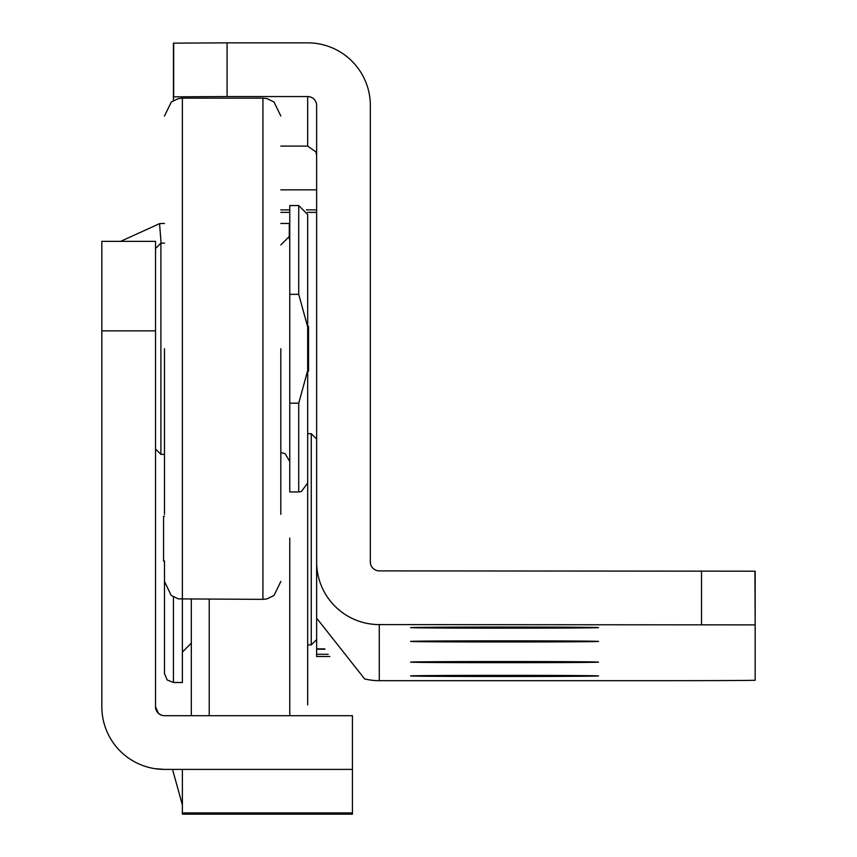 <?xml version="1.0" encoding="UTF-8"?>
<svg xmlns="http://www.w3.org/2000/svg" width="857" height="857" viewBox="0 0 857 857"><rect width="100%" height="100%" fill="white"/><g stroke="black" fill="none" stroke-linecap="round" stroke-linejoin="round"><path stroke-width="1.29" d="M163.184 715.606L162.198 715.402M161.362 715.145L158.395 713.313L155.524 706.746L155.524 330.856L101.833 330.856L101.833 706.746A62.647 62.647 0 0 0 164.48 769.404L155.085 768.686M289.773 236.178L289.773 223.452L280.828 223.452M120.633 241.353L159.552 223.645A62.647 62.647 0 0 1 164.48 223.452L160.891 223.559M155.524 706.746A8.945 8.945 0 0 0 164.48 715.702L352.431 715.702L352.431 814.15L182.38 814.15L182.38 769.404M352.431 769.404L164.48 769.404M155.524 330.856L155.524 241.353L101.833 241.353L101.833 330.856M155.524 637.19L155.524 637.908L155.524 637.19M161.095 243.142L159.552 223.645M172.536 769.404L182.38 805.002M155.524 248.509L160.902 243.142L164.48 243.142M155.524 448.993L160.902 454.36L164.48 454.36M160.902 243.142L160.902 454.36M164.48 348.756L164.48 514.329M280.828 348.756L280.828 514.329M307.674 441.837L307.674 255.675M298.729 491.95L301.364 491.554L307.674 483.005L307.674 326.903L298.729 294.337L289.773 294.337L289.773 491.95L298.729 491.95L298.729 403.165L289.773 403.165M289.773 294.337L289.773 205.551L298.729 205.551L307.674 214.507L307.674 326.903M307.674 483.005L307.674 704.883M307.674 538.314L307.674 371.124L308.574 371.124L308.574 326.378L307.674 326.378L307.674 214.507M307.674 370.599L298.729 403.165M598.55 627.603A93.97 0.568 -0 0 1 504.569 628.17A93.97 0.568 -0 0 1 410.599 627.603L410.599 627.603A93.97 0.568 -0 0 1 504.569 627.045A93.97 0.568 -0 0 1 598.55 627.603L598.55 627.603M598.55 641.411A93.97 0.568 -0 0 1 504.569 641.979A93.97 0.568 -0 0 1 410.599 641.411L410.599 641.411A93.97 0.568 -0 0 1 504.569 640.843A93.97 0.568 -0 0 1 598.55 641.411L598.55 641.411M598.55 662.118A93.97 0.568 -0 0 1 504.569 662.686A93.97 0.568 -0 0 1 410.599 662.118L410.599 662.118A93.97 0.568 -0 0 1 504.569 661.55A93.97 0.568 -0 0 1 598.55 662.118L598.55 662.118M598.55 675.927A93.97 0.568 -0 0 1 504.569 676.494A93.97 0.568 -0 0 1 410.599 675.927L410.599 675.927A93.97 0.568 -0 0 1 504.569 675.359A93.97 0.568 -0 0 1 598.55 675.927L598.55 675.927M754.921 571.18L755.167 624.892L755.167 571.191L379.276 570.891A8.945 8.945 180 0 1 370.331 561.935L370.331 105.497A62.647 62.647 180 0 0 307.674 42.85L227.084 42.85L227.084 96.552L307.674 96.552L307.674 146.108L315.954 151.946L316.629 155.331M227.084 96.552L173.425 96.852L173.425 100.548M316.629 656.516L329.838 656.516L316.629 656.516L316.629 561.935L316.629 618.122L364.643 678.937A62.647 62.647 -0 0 0 379.276 680.672L669.285 680.672A89.503 0.536 180 0 0 755.167 680.287L755.167 624.892M307.674 96.552A8.945 8.945 180 0 1 316.629 105.497L316.629 561.935A62.647 62.647 180 0 0 379.276 624.592L754.921 624.882M227.084 42.85L173.425 43.15L173.425 96.852M316.629 649.22L324.932 649.22M316.629 639.547L311.262 644.914L311.262 433.696L307.674 433.696M191.325 715.702L191.325 599.354M164.48 116.049L171.293 101.994L178.331 98.619L182.38 98.148L182.38 682.504L173.425 682.504L167.147 679.933L164.48 673.559L164.48 561.089L163.58 561.056L164.48 561.089M164.48 516.171L163.58 516.171L163.58 561.056M163.58 560.949L164.48 560.949M163.58 560.917L164.48 560.917M289.28 238.91L289.28 223.452M352.431 812.929L182.38 812.929M164.48 581.453L171.186 595.422L178.331 598.893L262.928 599.354L262.928 98.148L266.966 98.619L274.004 101.994L280.828 116.049M298.729 294.337L298.729 205.551M307.674 146.108L280.828 146.108M701.519 570.891L701.519 624.592M379.276 680.672L379.276 624.592M173.671 43.139L173.671 96.841M316.629 648.888L324.739 648.888M328.188 654.298L316.629 654.298M316.629 189.847L280.828 189.847M289.773 715.702L289.773 538.014M209.226 599.354L209.226 715.702M173.425 596.954L173.425 682.504M182.38 98.148L262.928 98.148M262.928 599.354L266.966 598.893L274.004 595.508L280.828 581.453M280.828 452.571L285.081 453.642L289.773 461.527M280.828 244.931L289.773 235.986M316.629 212.375L307.417 212.375M289.773 212.375L280.828 212.375M316.629 209.89L306.399 209.89M289.773 209.89L280.828 209.89M316.629 439.073L311.262 433.696M311.262 644.914L307.674 644.914M191.325 643.125L182.38 652.081"/></g></svg>
